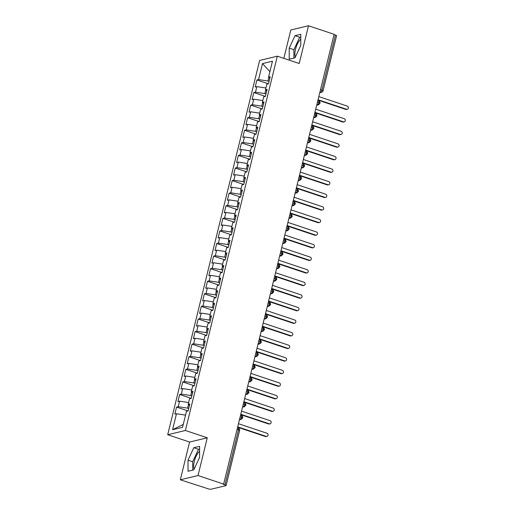 <?xml version="1.0" encoding="UTF-8"?>
<svg xmlns="http://www.w3.org/2000/svg" width="515" height="515" viewBox="0 0 515 515"><rect width="100%" height="100%" fill="white"/><g stroke="black" fill="none" stroke-linecap="round" stroke-linejoin="round"><path stroke-width="0.77" d="M199.582 451.256A10.326 3.74 -71.5 0 0 194.303 461.363A10.326 3.74 -71.5 0 0 194.161 469.088M295.372 57.043A10.326 3.74 108.5 0 1 295.513 49.318A10.326 3.74 108.5 0 1 300.792 39.204M180.321 479.793L198.005 475.545L207.275 437.795L189.591 442.05L180.321 479.793L208.363 488.857A1.983 0.406 -166.2 0 0 210.925 489.25L225.924 485.645A1.983 0.406 -166.2 0 0 226.098 485.529A1.983 0.406 -166.2 0 0 224.978 484.866L223.104 484.235L223.639 484.106L334.119 34.318L308.485 25.75L290.801 29.999L283.836 58.356M189.591 442.05L167.703 434.731L259.644 60.429L277.328 56.18L185.387 430.482L167.703 434.731M176.491 413.738L172.57 429.716L182.535 427.321L186.462 411.343L188.123 410.944L189.848 403.895L188.187 404.294L189.552 398.758L191.213 398.359L192.945 391.316L191.277 391.715L192.642 386.179L194.303 385.78L196.035 378.737L194.374 379.137L195.732 373.6L197.393 373.201L199.125 366.152L197.464 366.551L198.822 361.015L200.483 360.616L202.215 353.573L200.554 353.972L201.912 348.436L203.573 348.037L205.305 340.988L203.644 341.387L205.002 335.851L206.663 335.452L208.395 328.409L206.734 328.808L208.092 323.272L209.753 322.873L211.485 315.824L209.824 316.223L211.182 310.687L212.843 310.288L214.575 303.245L212.914 303.644L214.272 298.108L215.933 297.709L217.665 290.666L216.004 291.065L217.362 285.529L219.023 285.13L220.755 278.081L219.094 278.48L220.452 272.944L222.113 272.544L223.845 265.502L222.184 265.901L223.542 260.365L225.203 259.966L226.935 252.917L225.274 253.316L226.632 247.779L228.293 247.38L230.025 240.338L228.364 240.737L229.722 235.201L231.383 234.801L233.115 227.752L231.454 228.151L232.812 222.622L234.473 222.216L236.205 215.173L234.544 215.573L235.902 210.036L237.563 209.637L239.295 202.595L237.634 202.994L238.992 197.457L240.66 197.058L242.385 190.009L240.724 190.408L242.089 184.872L243.75 184.473L245.475 177.43L243.814 177.83L245.179 172.293L246.84 171.894L248.565 164.845L246.904 165.244L248.269 159.708L249.93 159.309L251.661 152.266L249.994 152.665L251.359 147.129L253.02 146.73L254.751 139.681L253.09 140.08L254.449 134.55L256.11 134.151L257.841 127.102L256.18 127.501L257.539 121.965L259.2 121.566L260.931 114.523L259.27 114.922L260.629 109.386L262.29 108.987L264.021 101.938L262.36 102.337L263.719 96.801L265.38 96.402L267.111 89.359L265.45 89.758L266.809 84.222L268.47 83.823L270.201 76.774L268.54 77.173L272.461 61.195L262.495 63.59L258.575 79.574L256.914 79.973L255.183 87.016L256.843 86.617L255.485 92.153L253.824 92.552L252.093 99.595L253.753 99.195L252.395 104.732L250.728 105.131L249.003 112.18L250.663 111.781L249.299 117.317L247.638 117.716L245.913 124.759L247.573 124.36L246.209 129.896L244.548 130.295L242.823 137.344L244.483 136.945L243.119 142.481L241.458 142.88L239.733 149.923L241.393 149.524L240.029 155.06L238.368 155.459L236.636 162.508L238.297 162.109L236.939 167.645L235.278 168.045L233.546 175.087L235.207 174.688L233.849 180.224L232.188 180.623L230.456 187.666L232.117 187.267L230.759 192.803L229.098 193.202L227.366 200.251L229.027 199.852L227.669 205.388L226.008 205.788L224.276 212.83L225.937 212.431L224.579 217.967L222.918 218.366L221.186 225.416L222.847 225.016L221.489 230.553L219.828 230.952L218.096 237.994L219.757 237.595L218.399 243.132L216.738 243.531L215.006 250.58L216.667 250.181L215.309 255.71L213.648 256.116L211.916 263.159L213.577 262.759L212.219 268.296L210.558 268.695L208.826 275.737L210.487 275.338L209.129 280.875L207.468 281.274L205.736 288.323L207.397 287.924L206.039 293.46L204.378 293.859L202.646 300.902L204.307 300.503L202.949 306.039L201.288 306.438L199.556 313.487L201.217 313.088L199.859 318.624L198.198 319.023L196.466 326.066L198.127 325.667L196.769 331.203L195.108 331.602L193.376 338.651L195.037 338.252L193.679 343.782L192.011 344.181L190.286 351.23L191.947 350.831L190.582 356.367L188.921 356.766L187.196 363.809L188.857 363.41L187.492 368.946L185.831 369.345L184.106 376.394L185.767 375.995L184.402 381.531L182.741 381.93L181.016 388.973L182.677 388.574L181.312 394.11L179.651 394.509L177.92 401.558L179.581 401.159L178.222 406.696L176.561 407.095L174.83 414.137L176.491 413.738L185.529 415.129M188.722 408.504L187.608 408.138L188.49 404.545M178.222 406.696L187.608 408.138M179.581 401.159L188.619 402.543M191.812 395.926L190.698 395.552L191.58 391.96M181.312 394.11L190.698 395.552M182.677 388.574L191.709 389.964M188.187 404.294L189.494 405.363M194.902 383.347L193.788 382.973L194.67 379.381M184.402 381.531L193.788 382.973M185.767 375.995L194.799 377.386M191.277 391.715L192.584 392.784M197.992 370.761L196.878 370.388L197.76 366.796M187.492 368.946L196.878 370.388M188.857 363.41L197.889 364.8M194.374 379.137L195.674 380.199M201.082 358.183L199.968 357.809L200.85 354.217M190.582 356.367L199.968 357.809M191.947 350.831L200.979 352.221M197.464 366.551L198.764 367.62M204.172 345.597L203.058 345.23L203.94 341.638M193.679 343.782L203.058 345.23M195.037 338.252L204.069 339.636M200.554 353.972L201.854 355.035M207.262 333.018L206.148 332.645L207.03 329.053M196.769 331.203L206.148 332.645M198.127 325.667L207.165 327.057M203.644 341.387L204.944 342.456M210.352 320.433L209.238 320.066L210.12 316.474M199.859 318.624L209.238 320.066M201.217 313.088L210.255 314.472M206.734 328.808L208.034 329.87M213.442 307.854L212.328 307.481L213.216 303.889M202.949 306.039L212.328 307.481M204.307 300.503L213.345 301.893M209.824 316.223L211.124 317.292M216.532 295.275L215.424 294.902L216.306 291.31M206.039 293.46L215.424 294.902M207.397 287.924L216.435 289.314M212.914 303.644L214.214 304.713M219.622 282.69L218.515 282.317L219.396 278.724M209.129 280.875L218.515 282.317M210.487 275.338L219.525 276.729M216.004 291.065L217.304 292.127M222.712 270.111L221.605 269.738L222.486 266.146M212.219 268.296L221.605 269.738M213.577 262.759L222.615 264.15M219.094 278.48L220.394 279.548M225.802 257.526L224.695 257.159L225.576 253.567M215.309 255.71L224.695 257.159M216.667 250.181L225.705 251.565M222.184 265.901L223.484 266.963M228.892 244.947L227.785 244.574L228.666 240.981M218.399 243.132L227.785 244.574M219.757 237.595L228.795 238.986M225.274 253.316L226.574 254.384M231.982 232.362L230.875 231.995L231.756 228.403M221.489 230.553L230.875 231.995M222.847 225.016L231.885 226.407M228.364 240.737L229.664 241.799M235.072 219.783L233.965 219.409L234.846 215.817M224.579 217.967L233.965 219.409M225.937 212.431L234.975 213.822M231.454 228.151L232.754 229.22M238.162 207.204L237.055 206.83L237.936 203.238M227.669 205.388L237.055 206.83M229.027 199.852L238.065 201.243M234.544 215.573L235.844 216.641M241.252 194.619L240.145 194.252L241.026 190.653M230.759 192.803L240.145 194.252M232.117 187.267L241.155 188.657M237.634 202.994L238.934 204.056M244.348 182.04L243.234 181.666L244.116 178.074M233.849 180.224L243.234 181.666M235.207 174.688L244.245 176.078M240.724 190.408L242.024 191.477M247.438 169.454L246.325 169.087L247.206 165.495M236.939 167.645L246.325 169.087M238.297 162.109L247.335 163.493M243.814 177.83L245.114 178.892M250.528 156.875L249.415 156.502L250.296 152.91M240.029 155.06L249.415 156.502M241.393 149.524L250.425 150.914M246.904 165.244L248.211 166.313M253.618 144.29L252.505 143.923L253.386 140.331M243.119 142.481L252.505 143.923M244.483 136.945L253.515 138.335M249.994 152.665L251.301 153.734M256.708 131.711L255.595 131.338L256.476 127.746M246.209 129.896L255.595 131.338M247.573 124.36L256.605 125.75M253.09 140.08L254.391 141.149M259.798 119.132L258.685 118.759L259.566 115.167M249.299 117.317L258.685 118.759M250.663 111.781L259.695 113.171M256.18 127.501L257.481 128.57M262.888 106.547L261.774 106.18L262.656 102.582M252.395 104.732L261.774 106.18M253.753 99.195L262.785 100.586M259.27 114.922L260.571 115.984M265.978 93.968L264.865 93.595L265.746 90.003M255.485 92.153L264.865 93.595M256.843 86.617L265.882 88.007M262.36 102.337L263.661 103.406M320.536 89.616L321.939 90.086L335.452 35.072L334.048 34.602M335.452 35.072A1.983 0.406 13.8 0 1 336.578 35.741L323.066 90.749A1.983 0.406 13.8 0 0 321.939 90.086A1.983 0.721 108.5 0 1 320.678 92.166L319.97 91.928M269.068 81.383L267.955 81.016L268.836 77.424M258.575 79.574L267.955 81.016M262.495 63.59L269.899 71.643M265.45 89.758L266.751 90.82M198.005 475.545L223.639 484.106M277.328 56.18L299.215 63.493L308.485 25.75M207.275 437.795L185.387 430.482M295.011 57.815L300.792 45.359L300.792 34.286L295.005 35.677L289.224 48.14L289.224 59.206L295.011 57.815M199.582 446.338L193.795 447.728L188.014 460.185L188.02 471.257L193.801 469.867L199.582 457.404L199.582 446.338M172.57 429.716L183.243 424.444M268.54 77.173L269.841 78.241M256.914 79.973L268.45 83.829M316.699 105.227L318.515 104.79L319.963 103.399A1.983 0.406 -166.2 0 0 319.963 103.393A1.983 0.406 -166.2 0 0 318.837 102.73L317.427 102.26M253.824 92.552L265.36 96.408M250.728 105.131L262.27 108.987M247.638 117.716L259.18 121.572M244.548 130.295L256.09 134.151M241.458 142.88L253 146.736M238.368 155.459L249.91 159.315M235.278 168.045L246.82 171.901M232.188 180.623L243.724 184.479M229.098 193.202L240.634 197.058M226.008 205.788L237.544 209.644M222.918 218.366L234.454 222.222M219.828 230.952L231.364 234.808M216.738 243.531L228.274 247.387M213.648 256.116L225.184 259.972M210.558 268.695L222.094 272.551M207.468 281.274L219.004 285.13M204.378 293.859L215.914 297.715M201.288 306.438L212.824 310.294M198.198 319.023L209.734 322.879M195.108 331.602L206.644 335.458M192.011 344.181L203.554 348.037M188.921 356.766L200.464 360.622M185.831 369.345L197.374 373.201M182.741 381.93L194.284 385.786M179.651 394.509L191.194 398.365M176.561 407.095L188.104 410.951M313.609 117.806L315.425 117.368L316.867 115.978A1.983 0.406 -166.2 0 0 316.873 115.978A1.983 0.406 -166.2 0 0 315.747 115.309L314.337 114.839M310.519 130.392L312.335 129.954L313.777 128.563A1.983 0.406 -166.2 0 0 313.783 128.557A1.983 0.406 -166.2 0 0 312.657 127.894L311.247 127.424M307.429 142.97L309.245 142.533L310.687 141.142A1.983 0.406 -166.2 0 0 309.567 140.473L308.157 140.003M304.339 155.549L306.155 155.118L307.597 153.728A1.983 0.406 -166.2 0 0 307.597 153.721A1.983 0.406 -166.2 0 0 306.476 153.058L305.067 152.588M301.249 168.135L303.058 167.697L304.507 166.306A1.983 0.406 -166.2 0 0 303.387 165.637L301.977 165.167M298.159 180.714L299.968 180.282L301.417 178.885A1.983 0.406 -166.2 0 0 300.297 178.216L298.887 177.746M295.069 193.299L296.878 192.861L298.327 191.471A1.983 0.406 -166.2 0 0 298.327 191.464A1.983 0.406 -166.2 0 0 297.207 190.801L295.797 190.331M291.979 205.878L293.788 205.44L295.237 204.049A1.983 0.406 -166.2 0 0 294.11 203.38L292.707 202.91M288.889 218.463L290.698 218.025L292.147 216.635A1.983 0.406 -166.2 0 0 292.147 216.628A1.983 0.406 -166.2 0 0 291.02 215.965L289.617 215.495M285.799 231.042L287.608 230.604L289.057 229.214A1.983 0.406 -166.2 0 0 287.93 228.544L286.527 228.074M282.709 243.621L284.518 243.189L285.967 241.799A1.983 0.406 -166.2 0 0 285.967 241.793A1.983 0.406 -166.2 0 0 284.84 241.129L283.437 240.653M279.619 256.206L281.428 255.768L282.877 254.378A1.983 0.406 -166.2 0 0 281.75 253.708L280.347 253.238M276.523 268.785L278.338 268.354L279.787 266.957A1.983 0.406 -166.2 0 0 278.66 266.287L277.257 265.817M273.433 281.37L275.248 280.933L276.697 279.542A1.983 0.406 -166.2 0 0 276.697 279.536A1.983 0.406 -166.2 0 0 275.57 278.873L274.167 278.403M270.343 293.949L272.158 293.511L273.607 292.121A1.983 0.406 -166.2 0 0 272.48 291.451L271.077 290.981M267.253 306.534L269.068 306.097L270.517 304.706A1.983 0.406 -166.2 0 0 270.517 304.7A1.983 0.406 -166.2 0 0 269.39 304.037L267.987 303.567M264.163 319.113L265.978 318.676L267.427 317.285A1.983 0.406 -166.2 0 0 266.3 316.616L264.89 316.146M261.073 331.692L262.888 331.261L264.337 329.864A1.983 0.406 -166.2 0 0 263.21 329.194L261.8 328.725M257.983 344.277L259.798 343.84L261.247 342.449A1.983 0.406 -166.2 0 0 261.247 342.443A1.983 0.406 -166.2 0 0 260.12 341.78L258.71 341.31M254.893 356.856L256.708 356.425L258.15 355.028A1.983 0.406 -166.2 0 0 258.157 355.028A1.983 0.406 -166.2 0 0 257.03 354.359L255.62 353.889M251.803 369.442L253.618 369.004L255.06 367.613A1.983 0.406 -166.2 0 0 255.067 367.607A1.983 0.406 -166.2 0 0 253.94 366.944L252.53 366.474M248.713 382.021L250.528 381.583L251.97 380.192A1.983 0.406 -166.2 0 0 250.85 379.523L249.44 379.053M245.623 394.599L247.438 394.168L248.88 392.778A1.983 0.406 -166.2 0 0 248.88 392.771A1.983 0.406 -166.2 0 0 247.76 392.108L246.35 391.638M242.533 407.185L244.342 406.747L245.79 405.356A1.983 0.406 -166.2 0 0 244.67 404.687L243.26 404.217M239.443 419.764L241.252 419.332L242.7 417.935A1.983 0.406 -166.2 0 0 241.58 417.266L240.17 416.796M300.792 36.977L299.685 37.241L293.904 49.704L293.904 58.079M293.904 49.704L289.224 48.14M299.685 37.241L295.005 35.677M199.582 449.029L198.481 449.292L192.694 461.749L192.7 470.131M198.481 449.292L193.795 447.728M192.694 461.749L188.014 460.185M347.297 109.296L346.595 109.463A1.654 1.506 -103.5 0 1 345.823 109.425L346.518 109.257A1.654 1.506 76.5 0 0 348.423 107.757A1.654 1.506 76.5 0 0 347.29 106.116L318.817 96.595M345.823 109.425L317.955 100.11M346.518 109.257L318.045 99.743M344.2 121.875L343.505 122.042A1.654 1.506 -103.5 0 1 342.733 122.01L343.428 121.843A1.654 1.506 76.5 0 0 345.327 120.336A1.654 1.506 76.5 0 0 344.2 118.695L315.727 109.18M342.733 122.01L314.865 112.695M343.428 121.843L314.955 112.322M341.11 134.46L340.415 134.627A1.654 1.506 -103.5 0 1 339.643 134.589L340.338 134.421A1.654 1.506 76.5 0 0 342.237 132.922A1.654 1.506 76.5 0 0 341.11 131.274L312.637 121.759M339.643 134.589L311.775 125.274M340.338 134.421L311.865 124.907M338.02 147.039L337.325 147.206A1.654 1.506 -103.5 0 1 336.553 147.168L337.248 147A1.654 1.506 76.5 0 0 339.147 145.5A1.654 1.506 76.5 0 0 338.02 143.859L309.547 134.344M336.553 147.168L308.685 137.859M337.248 147L308.775 137.486M334.93 159.618L334.235 159.785A1.654 1.506 -103.5 0 1 333.463 159.753L334.158 159.586A1.654 1.506 76.5 0 0 336.057 158.086A1.654 1.506 76.5 0 0 334.93 156.438L306.457 146.923M333.463 159.753L305.595 150.438M334.158 159.586L305.685 150.071M331.84 172.203L331.145 172.37A1.654 1.506 -103.5 0 1 330.373 172.332L331.068 172.165A1.654 1.506 76.5 0 0 332.967 170.665A1.654 1.506 76.5 0 0 331.84 169.023L303.367 159.502M330.373 172.332L302.505 163.023M331.068 172.165L302.595 162.65M328.75 184.782L328.055 184.949A1.654 1.506 -103.5 0 1 327.283 184.917L327.978 184.75A1.654 1.506 76.5 0 0 329.877 183.243A1.654 1.506 76.5 0 0 328.75 181.602L300.277 172.087M327.283 184.917L299.415 175.602M327.978 184.75L299.505 175.235M325.66 197.367L324.965 197.535A1.654 1.506 -103.5 0 1 324.193 197.496L324.888 197.329A1.654 1.506 76.5 0 0 326.787 195.829A1.654 1.506 76.5 0 0 325.66 194.187L297.187 184.666M324.193 197.496L296.325 188.181M324.888 197.329L296.415 187.814M322.57 209.946L321.875 210.114A1.654 1.506 -103.5 0 1 321.103 210.081L321.798 209.914A1.654 1.506 76.5 0 0 323.697 208.408A1.654 1.506 76.5 0 0 322.57 206.766L294.097 197.251M321.103 210.081L293.235 200.766M321.798 209.914L293.325 200.393M319.48 222.532L318.785 222.699A1.654 1.506 -103.5 0 1 318.013 222.66L318.708 222.493A1.654 1.506 76.5 0 0 320.607 220.993A1.654 1.506 76.5 0 0 319.48 219.345L291.007 209.83M318.013 222.66L290.145 213.345M318.708 222.493L290.235 212.978M316.39 235.11L315.695 235.278A1.654 1.506 -103.5 0 1 314.923 235.239L315.618 235.072A1.654 1.506 76.5 0 0 317.517 233.572A1.654 1.506 76.5 0 0 316.39 231.93L287.917 222.416M314.923 235.239L287.055 225.93M315.618 235.072L287.145 225.557M313.3 247.689L312.605 247.857A1.654 1.506 -103.5 0 1 311.832 247.824L312.528 247.657A1.654 1.506 76.5 0 0 314.427 246.157A1.654 1.506 76.5 0 0 313.3 244.509L284.827 234.995M311.832 247.824L283.965 238.509M312.528 247.657L284.055 238.142M310.21 260.275L309.515 260.442A1.654 1.506 -103.5 0 1 308.743 260.403L309.438 260.236A1.654 1.506 76.5 0 0 311.337 258.736A1.654 1.506 76.5 0 0 310.21 257.094L281.737 247.573M308.743 260.403L280.875 251.095M309.438 260.236L280.965 250.721M307.12 272.853L306.425 273.021A1.654 1.506 -103.5 0 1 305.653 272.989L306.348 272.821A1.654 1.506 76.5 0 0 308.247 271.315A1.654 1.506 76.5 0 0 307.12 269.673L278.647 260.159M305.653 272.989L277.785 263.674M306.348 272.821L277.875 263.3M304.03 285.439L303.335 285.606A1.654 1.506 -103.5 0 1 302.562 285.568L303.258 285.4A1.654 1.506 76.5 0 0 305.157 283.9A1.654 1.506 76.5 0 0 304.03 282.252L275.557 272.738M302.562 285.568L274.695 276.252M303.258 285.4L274.785 275.886M300.94 298.018L300.245 298.185A1.654 1.506 -103.5 0 1 299.466 298.153L300.168 297.985A1.654 1.506 76.5 0 0 302.067 296.479A1.654 1.506 76.5 0 0 300.94 294.838L272.467 285.323M299.466 298.153L271.598 288.838M300.168 297.985L271.695 288.464M297.85 310.603L297.149 310.77A1.654 1.506 -103.5 0 1 296.376 310.732L297.078 310.564A1.654 1.506 76.5 0 0 298.977 309.064A1.654 1.506 76.5 0 0 297.85 307.416L269.377 297.902M296.376 310.732L268.508 301.417M297.078 310.564L268.605 301.05M294.76 323.182L294.059 323.349A1.654 1.506 -103.5 0 1 293.286 323.311L293.988 323.143A1.654 1.506 76.5 0 0 295.887 321.643A1.654 1.506 76.5 0 0 294.76 320.002L266.287 310.487M293.286 323.311L265.418 314.002M293.988 323.143L265.508 313.629M291.67 335.761L290.969 335.928A1.654 1.506 -103.5 0 1 290.196 335.896L290.898 335.728A1.654 1.506 76.5 0 0 292.797 334.222A1.654 1.506 76.5 0 0 291.67 332.581L263.191 323.066M290.196 335.896L262.328 326.581M290.898 335.728L262.418 326.214M288.58 348.346L287.879 348.513A1.654 1.506 -103.5 0 1 287.106 348.475L287.801 348.307A1.654 1.506 76.5 0 0 289.707 346.807A1.654 1.506 76.5 0 0 288.574 345.166L260.101 335.645M287.106 348.475L259.238 339.16M287.801 348.307L259.328 338.793M285.484 360.925L284.789 361.092A1.654 1.506 -103.5 0 1 284.016 361.06L284.711 360.893A1.654 1.506 76.5 0 0 286.61 359.386A1.654 1.506 76.5 0 0 285.484 357.745L257.011 348.23M284.016 361.06L256.148 351.745M284.711 360.893L256.238 351.372M282.394 373.51L281.699 373.678A1.654 1.506 -103.5 0 1 280.926 373.639L281.621 373.472A1.654 1.506 76.5 0 0 283.52 371.972A1.654 1.506 76.5 0 0 282.394 370.324L253.921 360.809M280.926 373.639L253.058 364.324M281.621 373.472L253.148 363.957M279.304 386.089L278.609 386.256A1.654 1.506 -103.5 0 1 277.836 386.218L278.531 386.05A1.654 1.506 76.5 0 0 280.43 384.551A1.654 1.506 76.5 0 0 279.304 382.909L250.831 373.394M277.836 386.218L249.968 376.909M278.531 386.05L250.058 376.536M276.214 398.674L275.519 398.842A1.654 1.506 -103.5 0 1 274.746 398.803L275.441 398.636A1.654 1.506 76.5 0 0 277.34 397.136A1.654 1.506 76.5 0 0 276.214 395.488L247.741 385.973M274.746 398.803L246.878 389.488M275.441 398.636L246.968 389.121M273.124 411.253L272.429 411.421A1.654 1.506 -103.5 0 1 271.656 411.382L272.351 411.215A1.654 1.506 76.5 0 0 274.25 409.715A1.654 1.506 76.5 0 0 273.124 408.073L244.651 398.559M271.656 411.382L243.788 402.073M272.351 411.215L243.878 401.7M270.034 423.832L269.339 424A1.654 1.506 -103.5 0 1 268.566 423.967L269.261 423.8A1.654 1.506 76.5 0 0 271.16 422.294A1.654 1.506 76.5 0 0 270.034 420.652L241.561 411.137M268.566 423.967L240.698 414.652M269.261 423.8L240.788 414.285M266.944 436.417L266.249 436.585A1.654 1.506 -103.5 0 1 265.476 436.546L266.171 436.379A1.654 1.506 76.5 0 0 268.07 434.879A1.654 1.506 76.5 0 0 266.944 433.237L238.471 423.716M265.476 436.546L237.608 427.231M266.171 436.379L237.698 426.864M224.978 484.866L238.49 429.851L237.08 429.381M226.098 485.529L239.61 430.514A1.983 0.406 -166.2 0 0 238.49 429.851A1.983 0.721 108.5 0 0 238.31 428.158L237.454 427.875M319.86 92.359L320.678 92.166A1.983 1.802 -103.5 0 0 321.605 92.211A1.983 1.983 0 0 0 323.066 90.749M318.495 101.037A1.983 0.721 108.5 0 1 318.663 101.037A1.983 0.721 108.5 0 1 318.837 102.73A1.983 0.721 108.5 0 1 317.588 104.745L316.88 104.506M316.77 104.944L317.588 104.745A1.983 1.802 -103.5 0 0 318.515 104.79M313.68 117.523L314.498 117.33L313.783 117.092M310.59 130.108L311.408 129.909L310.693 129.671M307.5 142.687L308.311 142.494L307.603 142.256M304.41 155.266L305.221 155.073L304.513 154.835M301.32 167.851L302.131 167.652L301.423 167.42M298.23 180.43L299.041 180.237L298.333 179.999M295.14 193.016L295.951 192.816L295.243 192.578M292.05 205.594L292.861 205.401L292.153 205.163M288.96 218.18L289.771 217.98L289.063 217.742M285.864 230.759L286.681 230.566L285.973 230.327M282.774 243.338L283.591 243.144L282.883 242.906M279.684 255.923L280.501 255.723L279.793 255.492M276.594 268.502L277.411 268.309L276.703 268.07M273.504 281.087L274.321 280.887L273.613 280.649M270.414 293.666L271.231 293.473L270.523 293.235M267.324 306.251L268.141 306.052L267.433 305.813M264.234 318.83L265.051 318.637L264.343 318.399M261.144 331.409L261.961 331.216L261.253 330.978M258.054 343.994L258.871 343.795L258.163 343.563M254.964 356.573L255.781 356.38L255.067 356.142M251.874 369.158L252.691 368.959L251.977 368.721M248.784 381.737L249.595 381.544L248.887 381.306M245.694 394.316L246.505 394.123L245.797 393.885M242.604 406.902L243.415 406.702L242.707 406.47M239.514 419.48L240.325 419.287L239.617 419.049M315.405 113.615A1.983 0.721 108.5 0 1 315.573 113.622A1.983 0.721 108.5 0 1 315.747 115.309A1.983 0.721 108.5 0 1 314.491 117.33A1.983 1.802 -103.5 0 0 315.425 117.368M312.315 126.201A1.983 0.721 108.5 0 1 312.483 126.201A1.983 0.721 108.5 0 1 312.657 127.894A1.983 0.721 108.5 0 1 311.401 129.909A1.983 1.802 -103.5 0 0 312.335 129.954M309.225 138.78A1.983 0.721 108.5 0 1 309.393 138.786A1.983 0.721 108.5 0 1 309.567 140.473A1.983 0.721 108.5 0 1 308.311 142.494A1.983 1.802 -103.5 0 0 309.245 142.533M306.135 151.359A1.983 0.721 108.5 0 1 306.303 151.365A1.983 0.721 108.5 0 1 306.476 153.058A1.983 0.721 108.5 0 1 305.221 155.073A1.983 1.802 -103.5 0 0 306.155 155.118M303.045 163.944A1.983 0.721 108.5 0 1 303.213 163.944A1.983 0.721 108.5 0 1 303.387 165.637A1.983 0.721 108.5 0 1 302.131 167.652A1.983 1.802 -103.5 0 0 303.058 167.697M299.955 176.523A1.983 0.721 108.5 0 1 300.123 176.529A1.983 0.721 108.5 0 1 300.297 178.216A1.983 0.721 108.5 0 1 299.041 180.237A1.983 1.802 -103.5 0 0 299.968 180.282M296.865 189.108A1.983 0.721 108.5 0 1 297.026 189.108A1.983 0.721 108.5 0 1 297.207 190.801A1.983 0.721 108.5 0 1 295.951 192.816A1.983 1.802 -103.5 0 0 296.878 192.861M293.775 201.687A1.983 0.721 108.5 0 1 293.936 201.693A1.983 0.721 108.5 0 1 294.11 203.38A1.983 0.721 108.5 0 1 292.861 205.401A1.983 1.802 -103.5 0 0 293.788 205.44M290.685 214.272A1.983 0.721 108.5 0 1 290.846 214.272A1.983 0.721 108.5 0 1 291.02 215.965A1.983 0.721 108.5 0 1 289.771 217.98A1.983 1.802 -103.5 0 0 290.698 218.025M287.595 226.851A1.983 0.721 108.5 0 1 287.756 226.857A1.983 0.721 108.5 0 1 287.93 228.544A1.983 0.721 108.5 0 1 286.681 230.559A1.983 1.802 -103.5 0 0 287.608 230.604M284.499 239.43A1.983 0.721 108.5 0 1 284.666 239.436A1.983 0.721 108.5 0 1 284.84 241.129A1.983 0.721 108.5 0 1 283.591 243.144A1.983 1.802 -103.5 0 0 284.518 243.189M281.409 252.015A1.983 0.721 108.5 0 1 281.576 252.015A1.983 0.721 108.5 0 1 281.75 253.708A1.983 0.721 108.5 0 1 280.501 255.723A1.983 1.802 -103.5 0 0 281.428 255.768M278.319 264.594A1.983 0.721 108.5 0 1 278.486 264.601A1.983 0.721 108.5 0 1 278.66 266.287A1.983 0.721 108.5 0 1 277.411 268.309A1.983 1.802 -103.5 0 0 278.338 268.354M275.229 277.179A1.983 0.721 108.5 0 1 275.396 277.179A1.983 0.721 108.5 0 1 275.57 278.873A1.983 0.721 108.5 0 1 274.321 280.887A1.983 1.802 -103.5 0 0 275.248 280.933M272.139 289.758A1.983 0.721 108.5 0 1 272.306 289.765A1.983 0.721 108.5 0 1 272.48 291.451A1.983 0.721 108.5 0 1 271.231 293.473A1.983 1.802 -103.5 0 0 272.158 293.511M269.049 302.337A1.983 0.721 108.5 0 1 269.216 302.344A1.983 0.721 108.5 0 1 269.39 304.037A1.983 0.721 108.5 0 1 268.141 306.052A1.983 1.802 -103.5 0 0 269.068 306.097M265.959 314.923A1.983 0.721 108.5 0 1 266.126 314.929A1.983 0.721 108.5 0 1 266.3 316.616A1.983 0.721 108.5 0 1 265.051 318.63A1.983 1.802 -103.5 0 0 265.978 318.676M262.869 327.501A1.983 0.721 108.5 0 1 263.036 327.508A1.983 0.721 108.5 0 1 263.21 329.194A1.983 0.721 108.5 0 1 261.961 331.216A1.983 1.802 -103.5 0 0 262.888 331.261M259.779 340.087A1.983 0.721 108.5 0 1 259.946 340.087A1.983 0.721 108.5 0 1 260.12 341.78A1.983 0.721 108.5 0 1 258.871 343.795A1.983 1.802 -103.5 0 0 259.798 343.84M256.689 352.666A1.983 0.721 108.5 0 1 256.856 352.672A1.983 0.721 108.5 0 1 257.03 354.359A1.983 0.721 108.5 0 1 255.775 356.38M253.599 365.251A1.983 0.721 108.5 0 1 253.766 365.251A1.983 0.721 108.5 0 1 253.94 366.944A1.983 0.721 108.5 0 1 252.685 368.959M256.708 356.425A1.983 1.802 -103.5 0 1 255.781 356.38M250.509 377.83A1.983 0.721 108.5 0 1 250.676 377.836A1.983 0.721 108.5 0 1 250.85 379.523A1.983 0.721 108.5 0 1 249.595 381.544A1.983 1.802 -103.5 0 0 250.528 381.583M253.618 369.004A1.983 1.802 -103.5 0 1 252.691 368.959M247.419 390.409A1.983 0.721 108.5 0 1 247.586 390.415A1.983 0.721 108.5 0 1 247.76 392.108A1.983 0.721 108.5 0 1 246.505 394.123A1.983 1.802 -103.5 0 0 247.438 394.168M244.329 402.994A1.983 0.721 108.5 0 1 244.496 402.994A1.983 0.721 108.5 0 1 244.67 404.687A1.983 0.721 108.5 0 1 243.415 406.702A1.983 1.802 -103.5 0 0 244.342 406.747M241.239 415.573A1.983 0.721 108.5 0 1 241.406 415.579A1.983 0.721 108.5 0 1 241.58 417.266A1.983 0.721 108.5 0 1 240.325 419.287A1.983 1.802 -103.5 0 0 241.252 419.332M238.149 428.158A1.983 0.721 108.5 0 1 238.31 428.158A1.983 1.983 0 0 1 239.61 430.514M319.963 103.393A1.983 1.983 0 0 0 318.663 101.037L317.8 100.753M321.605 92.211L319.789 92.642M316.873 115.978A1.983 1.983 0 0 0 315.573 113.622L314.71 113.332M313.783 128.557A1.983 1.983 0 0 0 312.483 126.201L311.62 125.911M310.687 141.142A1.983 1.983 0 0 0 309.393 138.786L308.53 138.496M307.597 153.721A1.983 1.983 0 0 0 306.303 151.365L305.44 151.075M304.507 166.306A1.983 1.983 0 0 0 303.213 163.944L302.35 163.661M301.417 178.885A1.983 1.983 0 0 0 300.123 176.529L299.26 176.239M298.327 191.464A1.983 1.983 0 0 0 297.026 189.108L296.17 188.825M295.237 204.049A1.983 1.983 0 0 0 293.936 201.693L293.08 201.404M292.147 216.628A1.983 1.983 0 0 0 290.846 214.272L289.984 213.982M289.057 229.214A1.983 1.983 0 0 0 287.756 226.857L286.894 226.568M285.967 241.793A1.983 1.983 0 0 0 284.666 239.436L283.804 239.147M282.877 254.378A1.983 1.983 0 0 0 281.576 252.015L280.714 251.732M279.787 266.957A1.983 1.983 0 0 0 278.486 264.601L277.624 264.311M276.697 279.536A1.983 1.983 0 0 0 275.396 277.179L274.534 276.89M273.607 292.121A1.983 1.983 0 0 0 272.306 289.765L271.444 289.475M270.517 304.7A1.983 1.983 0 0 0 269.216 302.344L268.354 302.054M267.427 317.285A1.983 1.983 0 0 0 266.126 314.929L265.264 314.639M264.337 329.864A1.983 1.983 0 0 0 263.036 327.508L262.174 327.218M261.247 342.443A1.983 1.983 0 0 0 259.946 340.087L259.084 339.803M258.157 355.028A1.983 1.983 0 0 0 256.856 352.672L255.994 352.382M255.067 367.607A1.983 1.983 0 0 0 253.766 365.251L252.904 364.961M251.97 380.192A1.983 1.983 0 0 0 250.676 377.836L249.814 377.547M248.88 392.771A1.983 1.983 0 0 0 247.586 390.415L246.724 390.125M245.79 405.356A1.983 1.983 0 0 0 244.496 402.994L243.634 402.711M242.7 417.935A1.983 1.983 0 0 0 241.406 415.579L240.544 415.29"/></g></svg>
